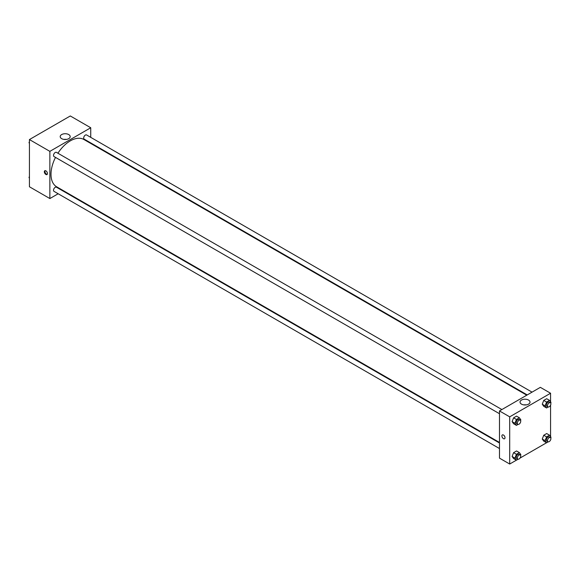 <?xml version="1.0" encoding="UTF-8"?>
<svg xmlns="http://www.w3.org/2000/svg" width="580" height="580" viewBox="0 0 580 580"><rect width="100%" height="100%" fill="white"/><g stroke="black" fill="none" stroke-linecap="round" stroke-linejoin="round"><path stroke-width="0.87" d="M58.174 193.756L49.865 198.556L29.428 186.76L29.428 139.562L70.303 115.964L90.741 127.759L90.741 137.358M90.741 142.919L90.741 143.441M61.661 134.567A5.003 2.885 180 0 1 67.106 133.944A5.003 2.885 180 0 1 70.194 136.612A5.003 2.885 180 0 1 65.192 139.497A5.003 2.885 180 0 1 60.197 136.612A5.003 2.885 180 0 1 61.661 134.567M49.865 198.556L49.865 151.358L29.428 139.562M49.865 151.358L90.741 127.759M66.403 139.41A5.003 2.885 0 0 0 63.981 139.41M45.892 174.464A2.211 1.276 60 0 1 44.45 172.521A2.211 1.276 60 0 1 44.791 170.752A2.211 1.276 60 0 1 46.994 172.028A2.211 1.276 60 0 1 46.994 174.573A2.211 1.276 60 0 1 45.892 174.464M45.109 170.65A2.211 1.276 -120 0 0 46.465 174.138A2.211 1.276 -120 0 0 47.248 174.348M63.445 190.719L62.995 190.98M501.888 409.552L56.427 152.366A2.407 1.392 120 0 0 54.02 153.758A2.407 1.392 120 0 0 54.02 156.542L499.482 413.721M499.482 442.982L56.427 187.188A2.407 1.392 120 0 0 54.571 187.833A2.407 1.392 120 0 0 53.519 190.255A2.407 1.392 120 0 0 54.02 191.364L499.482 448.543M532.041 392.138L86.587 134.959A2.407 1.392 120 0 0 84.731 135.604A2.407 1.392 120 0 0 83.68 138.025A2.407 1.392 120 0 0 84.18 139.127L527.227 394.922M55.506 157.397A27.296 15.761 120 0 0 51.004 174.304A27.296 15.761 120 0 0 56.651 186.796L499.482 442.46M526.778 395.183L83.948 139.519A27.296 15.761 120 0 0 57.913 153.221M516.389 460.179L509.697 464.036L499.482 458.135L499.482 410.945L540.35 387.346L550.572 393.24L550.572 401.846M520.021 458.077L546.541 442.765M550.173 440.67L550.572 439.981M512.104 421.638L513.583 423.733L512.104 421.638L513.583 417.839L512.104 421.638L514.946 423.277L516.417 419.478L519.368 417.774L520.847 419.869L520.586 420.536M516.534 416.135L513.583 417.839L516.534 416.135L519.368 417.774M542.264 404.224L543.736 406.326L542.264 404.224L543.736 400.425L542.264 404.224L545.098 405.87L546.577 402.063L549.528 400.36L551 402.462L550.746 403.122M546.686 398.721L543.736 400.425L546.686 398.721L549.528 400.36M542.264 439.046L543.736 441.148L542.264 439.046L543.736 435.247L542.264 439.046L545.098 440.684L546.577 436.885L549.528 435.181L551 437.284L550.746 437.943M546.686 433.543L543.736 435.247L546.686 433.543L549.528 435.181M509.697 464.036L509.697 416.839L550.572 393.24M550.572 405.166L550.572 436.667M512.104 456.46L513.583 458.555L512.104 456.46L513.583 452.661L512.104 456.46L514.946 458.099L516.417 454.299L519.368 452.596L520.847 454.691L520.586 455.358M516.534 450.957L513.583 452.661L516.534 450.957L519.368 452.596M521.492 404.129A5.003 2.885 180 0 1 520.028 402.092A5.003 2.885 180 0 1 525.023 399.207A5.003 2.885 180 0 1 530.026 402.092A5.003 2.885 180 0 1 526.937 404.76A5.003 2.885 180 0 1 521.492 404.129M509.697 416.839L499.482 410.945M505.013 437.733A2.211 1.276 60 0 1 504.557 438.748A2.211 1.276 60 0 1 502.345 437.472A2.211 1.276 60 0 1 502.345 434.92A2.211 1.276 60 0 1 504.049 435.515A2.211 1.276 60 0 1 505.013 437.733M526.234 404.891A5.003 2.885 0 0 0 523.812 404.891M502.352 434.92A2.211 1.276 -120 0 0 502.352 437.472A2.211 1.276 -120 0 0 504.557 438.748M518.085 424.408L516.417 425.372L514.946 423.277M520.231 420.145L519.1 419.485A2.407 1.392 120 0 0 517.244 420.13A2.407 1.392 120 0 0 516.193 422.559A2.407 1.392 120 0 0 516.693 423.661L517.824 424.313A2.407 1.392 120 0 0 520.231 422.922A2.407 1.392 120 0 0 520.231 420.145A2.407 1.392 120 0 0 518.375 420.79A2.407 1.392 120 0 0 517.324 423.212A2.407 1.392 120 0 0 517.824 424.313M516.417 425.372L513.583 423.733M516.417 419.478L513.583 417.839M548.245 407L546.577 407.965L545.098 405.87M550.391 402.73L549.253 402.078A2.407 1.392 120 0 0 547.397 402.723A2.407 1.392 120 0 0 546.346 405.145A2.407 1.392 120 0 0 546.846 406.247L547.984 406.906A2.407 1.392 120 0 0 550.391 405.514A2.407 1.392 120 0 0 550.391 402.73A2.407 1.392 120 0 0 548.535 403.375A2.407 1.392 120 0 0 547.484 405.804A2.407 1.392 120 0 0 547.984 406.906M546.577 407.965L543.736 406.326M546.577 402.063L543.736 400.425M518.085 459.229L516.417 460.194L514.946 458.099M520.231 454.966L519.1 454.307A2.407 1.392 120 0 0 517.244 454.952A2.407 1.392 120 0 0 516.193 457.381A2.407 1.392 120 0 0 516.693 458.483L517.824 459.135A2.407 1.392 120 0 0 520.231 457.743A2.407 1.392 120 0 0 520.231 454.966A2.407 1.392 120 0 0 518.375 455.612A2.407 1.392 120 0 0 517.324 458.033A2.407 1.392 120 0 0 517.824 459.135M516.417 460.194L513.583 458.555M516.417 454.299L513.583 452.661M548.245 441.822L546.577 442.786L545.098 440.684M550.391 437.552L549.253 436.899A2.407 1.392 120 0 0 547.397 437.545A2.407 1.392 120 0 0 546.346 439.966A2.407 1.392 120 0 0 546.846 441.068L547.984 441.728A2.407 1.392 120 0 0 550.391 440.336A2.407 1.392 120 0 0 550.391 437.552A2.407 1.392 120 0 0 548.535 438.197A2.407 1.392 120 0 0 547.484 440.626A2.407 1.392 120 0 0 547.984 441.728M546.577 442.786L543.736 441.148M546.577 436.885L543.736 435.247M29.428 143.332L29 142.716L29.428 141.614M30.457 138.968L33.459 137.235M29.428 142.97L29 142.716M60.61 121.561L63.611 119.821M29.428 178.154L29 177.538L29.428 176.436M29.428 177.784L29 177.538"/></g></svg>
